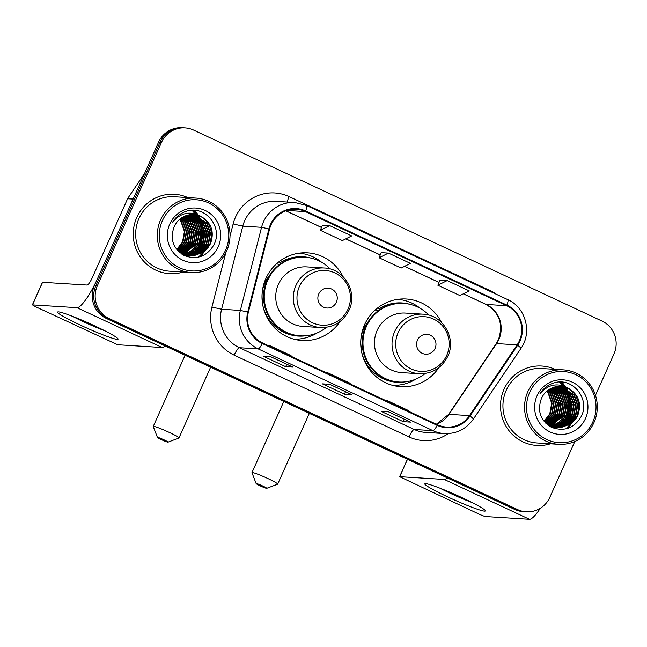 <?xml version="1.0" encoding="UTF-8"?>
<svg xmlns="http://www.w3.org/2000/svg" width="647" height="647" viewBox="0 0 647 647"><rect width="100%" height="100%" fill="white"/><g stroke="black" fill="none" stroke-linecap="round" stroke-linejoin="round"><path stroke-width="0.97" d="M441.626 322.578A43.923 42.839 93.6 0 0 406.3 299.003A43.923 42.839 93.6 0 0 364.625 324.64A43.923 42.839 93.6 0 0 400.817 386.688A43.923 42.839 93.6 0 0 438.803 367.698M393.886 385.669A43.923 42.839 93.6 0 0 396.708 385.272M342.902 276.406A43.923 42.839 93.6 0 0 307.576 252.84A43.923 42.839 93.6 0 0 265.909 278.469A43.923 42.839 93.6 0 0 302.092 340.516A43.923 42.839 93.6 0 0 340.079 321.527M295.169 339.497A43.923 42.839 93.6 0 0 297.984 339.101M303.322 253.729A43.923 42.839 93.6 0 0 300.58 252.985M402.046 299.901A43.923 42.839 93.6 0 0 399.296 299.157M566.157 418.326A33.151 32.326 93.6 0 0 568.632 407.57A33.151 32.326 93.6 0 1 566.157 418.326M568.689 405.912A33.151 32.326 93.6 0 0 567.168 395.39A33.151 32.326 93.6 0 1 568.689 405.912M566.707 394.007A33.151 32.326 93.6 0 0 565.535 391.16A33.151 32.326 93.6 0 1 566.707 394.007M565.211 390.489A33.151 32.326 93.6 0 0 564.402 388.96A33.151 32.326 93.6 0 1 565.211 390.489M564.184 388.58A33.151 32.326 93.6 0 0 563.658 387.69A33.151 32.326 93.6 0 1 564.184 388.58M563.513 387.472A33.151 32.326 93.6 0 0 563.189 386.963A33.151 32.326 93.6 0 1 563.513 387.472M562.057 385.345A33.151 32.326 93.6 0 0 561.175 384.229A33.151 32.326 93.6 0 1 562.057 385.345M561.006 384.019A33.151 32.326 93.6 0 0 560.067 382.935A33.151 32.326 93.6 0 1 561.006 384.019M559.962 382.814A33.151 32.326 93.6 0 0 559.396 382.215A33.151 32.326 93.6 0 1 559.962 382.814M198.896 246.556A33.151 32.326 93.6 0 0 201.363 235.807A33.151 32.326 93.6 0 1 198.896 246.556M201.427 234.149A33.151 32.326 93.6 0 0 199.907 223.627A33.151 32.326 93.6 0 1 201.427 234.149M199.438 222.236A33.151 32.326 93.6 0 0 198.265 219.398A33.151 32.326 93.6 0 1 199.438 222.236M197.942 218.726A33.151 32.326 93.6 0 0 197.141 217.198A33.151 32.326 93.6 0 1 197.942 218.726M196.923 216.818A33.151 32.326 93.6 0 0 196.389 215.928A33.151 32.326 93.6 0 1 196.923 216.818M196.251 215.702A33.151 32.326 93.6 0 0 195.92 215.2A33.151 32.326 93.6 0 1 196.251 215.702M194.787 213.583A33.151 32.326 93.6 0 0 193.914 212.459A33.151 32.326 93.6 0 1 194.787 213.583M193.744 212.256A33.151 32.326 93.6 0 0 192.798 211.165A33.151 32.326 93.6 0 1 193.744 212.256M192.693 211.051A33.151 32.326 93.6 0 0 192.127 210.453A33.151 32.326 93.6 0 1 192.693 211.051M595.475 395.317L613.946 354.014A24.861 24.246 93.6 0 0 602.034 321.082L193.631 130.079A24.861 24.246 93.6 0 0 185.066 127.888L182.13 127.71A24.861 24.246 93.6 0 0 158.547 142.219L94.446 285.513A24.861 24.246 93.6 0 0 106.359 318.445L514.761 509.448A24.861 24.246 93.6 0 0 523.326 511.64L524.798 511.728A24.861 24.246 93.6 0 1 516.225 509.537A24.861 24.246 93.6 0 0 524.798 511.728L526.262 511.817A24.861 24.246 93.6 0 0 549.845 497.308L574.811 441.513M185.066 127.888A24.861 24.246 93.6 0 0 161.475 142.397L97.374 285.699L95.91 285.602A24.861 24.246 93.6 0 0 107.823 318.534L516.225 509.537L107.823 318.534A24.861 24.246 93.6 0 1 95.91 285.602L160.011 142.308L95.91 285.602L94.446 285.513M183.594 127.799A24.861 24.246 93.6 0 0 160.011 142.308A24.861 24.246 93.6 0 1 183.594 127.799M567.209 419.385A33.151 32.326 93.6 0 0 569.279 413.223A33.151 32.326 93.6 0 1 567.209 419.385M569.789 400.525A33.151 32.326 93.6 0 0 568.26 394.346A33.151 32.326 93.6 0 1 569.789 400.525M567.823 393.182A33.151 32.326 93.6 0 0 566.74 390.707A33.151 32.326 93.6 0 1 567.823 393.182M566.19 389.64A33.151 32.326 93.6 0 0 565.696 388.742A33.151 32.326 93.6 0 1 566.19 389.64M565.494 388.402A33.151 32.326 93.6 0 0 565.009 387.602A33.151 32.326 93.6 0 1 565.494 388.402M564.88 387.399A33.151 32.326 93.6 0 0 564.588 386.955A33.151 32.326 93.6 0 1 564.88 387.399M563.852 385.887A33.151 32.326 93.6 0 0 560.771 382.207A33.151 32.326 93.6 0 1 563.852 385.887M199.947 247.623A33.151 32.326 93.6 0 0 202.018 241.46A33.151 32.326 93.6 0 1 199.947 247.623M202.519 228.763A33.151 32.326 93.6 0 0 200.999 222.584A33.151 32.326 93.6 0 1 202.519 228.763M200.562 221.42A33.151 32.326 93.6 0 0 199.47 218.945A33.151 32.326 93.6 0 1 200.562 221.42M198.928 217.877A33.151 32.326 93.6 0 0 198.427 216.98A33.151 32.326 93.6 0 1 198.928 217.877M198.225 216.632A33.151 32.326 93.6 0 0 197.739 215.839A33.151 32.326 93.6 0 1 198.225 216.632M197.618 215.637A33.151 32.326 93.6 0 0 197.319 215.184A33.151 32.326 93.6 0 1 197.618 215.637M196.583 214.117A33.151 32.326 93.6 0 0 193.502 210.445A33.151 32.326 93.6 0 1 196.583 214.117M136.776 217.481A39.782 38.796 93.6 0 0 169.546 273.681A39.782 38.796 93.6 0 0 183.174 272.039A39.782 38.796 93.6 0 1 169.546 273.681A39.782 38.796 93.6 0 1 136.776 217.481A39.782 38.796 93.6 0 1 174.512 194.27A39.782 38.796 93.6 0 0 136.776 217.481M504.037 389.251A39.782 38.796 93.6 0 0 536.816 445.443A39.782 38.796 93.6 0 0 550.443 443.802A39.782 38.796 93.6 0 1 536.816 445.443A39.782 38.796 93.6 0 1 504.037 389.251A39.782 38.796 93.6 0 1 541.782 366.032A39.782 38.796 93.6 0 0 504.037 389.251M271.093 224.735A26.519 25.864 -86.4 0 1 296.253 209.256A26.519 25.864 -86.4 0 1 305.392 211.593L506.65 305.716A26.519 25.864 -86.4 0 1 517.131 344.867L469.512 415.617A26.519 25.864 -86.4 0 1 446.584 427.069A26.519 25.864 -86.4 0 1 437.437 424.731L262.601 342.967A26.519 25.864 -86.4 0 1 248.375 312.194L269.573 229.095A26.519 25.864 -86.4 0 1 271.093 224.735M270.503 224.46A27.182 26.511 93.6 0 0 268.95 228.925L247.744 312.032A27.182 26.511 93.6 0 0 262.326 343.565L437.17 425.338A27.182 26.511 93.6 0 0 470.037 415.997L517.665 345.247A27.182 26.511 93.6 0 0 506.924 305.117L305.659 210.987A27.182 26.511 93.6 0 0 270.503 224.46M198.912 220.037A33.151 32.326 -86.4 0 1 199.171 220.643M199.648 221.848A33.151 32.326 -86.4 0 1 200.174 223.344M200.667 225.043A33.151 32.326 -86.4 0 1 199.81 245.148M566.182 391.807A33.151 32.326 -86.4 0 1 566.44 392.405M566.918 393.611A33.151 32.326 -86.4 0 1 567.443 395.107M567.937 396.805A33.151 32.326 -86.4 0 1 567.079 416.911M447.19 280.572L437.865 285.238L459.896 295.55L469.221 290.883L447.19 280.572L439.92 280.143M329.663 225.609L320.338 230.275L342.376 240.579L351.701 235.912L329.663 225.609L322.392 225.18M381.164 252.637L388.426 253.09L379.102 257.757L381.164 252.637M187.832 197.594A39.782 38.796 93.6 0 0 174.512 194.27A39.782 38.796 93.6 0 1 187.832 197.594M555.094 369.356A39.782 38.796 93.6 0 0 541.782 366.032L541.782 366.032A39.782 38.796 93.6 0 1 555.094 369.356M97.374 285.699A24.861 24.246 93.6 0 0 109.294 318.623L517.689 509.626A24.861 24.246 93.6 0 0 526.262 511.817M292.994 367.14L285.667 366.687L263.628 356.376L270.964 356.837L292.994 367.14A6.632 1.375 -64.9 0 1 292.889 367.116L270.899 356.837M410.522 422.111L403.194 421.65L381.156 411.346L388.483 411.799L410.522 422.111A6.632 1.375 -64.9 0 1 410.408 422.079L388.426 411.799M351.758 394.621L344.43 394.169L322.392 383.857L329.727 384.318L351.758 394.621A6.632 1.375 -64.9 0 1 351.653 394.597L329.663 384.318M379.102 257.757L401.14 268.068L410.457 263.394L388.426 253.09M344.43 394.169L345.522 391.734M403.194 421.65L404.278 419.216M285.667 366.687L286.758 364.245M320.338 230.275L322.408 225.156M437.865 285.238L439.928 280.119M350.65 384.14L349.703 383.04L327.665 372.737L327.406 373.27M328.611 373.837L327.665 372.737M291.886 356.659L290.94 355.559L268.909 345.255L268.642 345.789M269.848 346.355L268.909 345.255M409.405 411.621L408.467 410.53L386.429 400.218L386.17 400.76M387.375 401.318L386.429 400.218M80.487 325.158A33.151 2.628 24.1 0 1 57.995 311.878A33.151 2.628 24.1 0 1 95.149 326.072A33.151 2.628 24.1 0 1 117.94 338.696A33.151 2.628 24.1 0 1 80.487 325.158M72.739 316.423A26.519 2.103 -155.9 0 0 83.512 321.769A26.519 2.103 -155.9 0 0 104.717 330.73M133.444 198.483A4.141 4.044 93.6 0 0 133.096 199.114L97.818 277.967A33.151 6.858 115.1 0 1 76.993 307.681L32.463 304.891L35.213 306.557L117.665 344.746L162.203 347.528L76.993 307.681M165.333 346.024A33.151 6.858 115.1 0 1 162.203 347.528M32.35 304.923L42.467 282.294L87.11 285.052A8.29 1.715 -64.9 0 0 92.319 277.628L127.596 198.766A4.141 4.044 -86.4 0 1 127.944 198.136L144.491 173.558A4.141 4.044 -86.4 0 1 144.588 173.42M225.609 250.122A35.642 34.752 93.6 0 0 208.528 202.915A35.642 34.752 93.6 0 0 162.437 220.578A35.642 34.752 93.6 0 0 179.518 267.777A35.642 34.752 93.6 0 0 225.609 250.122M226.709 250.785A37.3 36.369 93.6 0 0 195.984 198.103A37.3 36.369 93.6 0 0 160.602 219.867A37.3 36.369 93.6 0 0 191.326 272.549A37.3 36.369 93.6 0 0 226.709 250.785M195.984 198.103L174.358 196.745A37.3 36.369 93.6 0 0 138.976 218.516A37.3 36.369 93.6 0 0 169.7 271.198L191.326 272.549M180.667 218.532L183.222 221.606L186.7 231.642L184.791 242.213L177.901 250.526M180.424 218.718L182.761 221.581L186.247 231.61L184.338 242.18L177.682 250.324M181.637 217.853L185.058 221.719L188.536 231.755L186.627 242.326L178.774 251.279M181.395 218.015L184.597 221.695L188.075 231.731L186.166 242.293L178.556 251.101M182.6 217.255L186.886 221.84L190.372 231.869L188.463 242.439L179.648 251.958M182.357 217.392L186.433 221.808L189.911 231.844L188.002 242.415L179.429 251.796M183.562 216.729L188.722 221.953L192.199 231.99L190.291 242.552L180.529 252.573M183.319 216.85L188.261 221.921L191.747 231.958L189.838 242.528L180.311 252.427M184.516 216.268L190.55 222.067L194.035 232.103L192.127 242.665L181.419 253.123M184.282 216.373L190.097 222.034L193.574 232.071L191.666 242.641L181.192 252.993M185.471 215.872L192.385 222.18L195.863 232.216L193.954 242.787L182.308 253.616M185.236 215.969L191.924 222.147L195.41 232.184L193.502 242.754L182.082 253.495M186.417 215.532L194.221 222.293L197.699 232.33L195.79 242.9L183.198 254.053M186.182 215.613L193.76 222.269L197.238 232.297L195.329 242.868L182.972 253.947M187.363 215.249L196.049 222.406L199.535 232.443L197.626 243.013L192.175 250.195L184.096 254.441M187.129 215.314L195.596 222.382L199.074 232.419L197.165 242.981L183.869 254.352M188.309 215.014L197.885 222.528L201.363 232.556L199.454 243.126L193.623 250.632L184.993 254.781M184.759 254.829L184.063 254.958M183.829 254.999L183.384 255.064M188.075 215.063L197.424 222.495L200.91 232.532L199.001 243.102L193.259 250.526L184.767 254.7M189.248 214.828L199.713 222.641L203.198 232.677L201.29 243.24L195.062 251.06L185.891 255.072M185.665 255.112L184.969 255.209M184.735 255.233L184.039 255.298M189.013 214.869L199.26 222.608L202.737 232.645L200.829 243.215L194.707 250.955L185.673 255.007M185.438 255.047L184.743 255.144M184.508 255.177L183.813 255.25M190.178 214.691L201.549 222.754L205.026 232.791L203.118 243.353L196.494 251.473L186.797 255.322M186.571 255.347L185.875 255.411M185.649 255.428L184.953 255.46M184.727 255.46L184.16 255.468M189.951 214.715L201.088 222.722L204.573 232.758L202.665 243.329L196.138 251.368L186.571 255.266M186.344 255.29L185.649 255.363M185.414 255.379L184.727 255.419M191.116 214.594L203.384 222.867L206.862 232.904L204.953 243.474L198.119 251.74L187.711 255.525M187.476 255.541L186.789 255.573M186.554 255.581L185.867 255.581M186.328 255.541L184.193 255.476M190.881 214.61L202.923 222.843L206.401 232.871L204.492 243.442L197.667 251.707L187.484 255.476M187.25 255.5L186.554 255.533M185.406 255.549L184.719 255.525M192.046 214.545L205.212 222.98L208.698 233.017L206.789 243.587L199.955 251.853L188.617 255.686M188.39 255.694L187.695 255.694M188.164 255.662L183.675 255.217M191.811 214.553L204.759 222.956L208.237 232.993L206.328 243.555L199.494 251.82L188.39 255.654M187.242 255.662L186.554 255.638M186.781 255.654L183.885 255.322M192.968 214.537L207.048 223.094L210.526 233.13L208.617 243.701L201.791 251.966L191.827 255.719L189.531 255.808M189.304 255.8L181.912 254.182M192.741 214.537L206.587 223.069L210.073 233.106L208.164 243.668L201.33 251.942L191.366 255.686L189.304 255.783M189.07 255.775L188.382 255.751M188.617 255.767L182.551 254.586M200.982 216.397A20.72 20.203 93.6 0 0 193.841 214.578A20.72 20.203 93.6 0 0 174.18 226.668C169.668 239.382 173.202 249.079 184.807 255.767C197.246 259.973 206.911 256.374 213.809 244.962C223.352 227.655 205.681 205.528 187.428 210.922C181.055 212.726 176.113 216.486 172.595 222.204C180.772 212.572 190.234 210.639 200.982 216.397C211.48 222.722 214.634 231.861 210.453 243.814L203.619 252.079L193.663 255.832L190.444 255.888L176.348 248.941M193.663 214.561L202.058 217.19L208.423 223.183L211.901 233.219L209.992 243.79L203.166 252.055L193.202 255.8L190.218 255.872M190.444 255.888L178.426 251.343M179.688 219.317L181.386 221.492L184.872 231.529L182.964 242.099L177.035 249.677M179.437 219.527L180.934 221.46L184.411 231.497L182.503 242.067L176.817 249.459M169.781 224.008A27.352 26.673 93.6 0 0 182.891 260.24A27.352 26.673 93.6 0 0 218.257 246.685A27.352 26.673 93.6 0 0 205.156 210.461A27.352 26.673 93.6 0 0 169.781 224.008M201.031 256.39A37.3 36.369 93.6 0 0 201.961 255.072M202.22 254.675A37.3 36.369 93.6 0 0 203.87 251.901M204.209 251.254A37.3 36.369 93.6 0 0 204.428 250.81M204.808 250.025A37.3 36.369 93.6 0 0 205.083 249.435M211.666 231.302L211.059 240.983M208.876 246.636L198.508 257.126M209.838 231.189L209.224 240.862M207.04 246.523L202.98 252.184M208.002 231.076L207.396 240.749M205.212 246.41L201.152 252.071M206.167 230.955L205.56 240.635M203.376 246.289L199.316 251.95M198.411 252.856L196.494 254.506M204.339 230.842L203.724 240.522M201.549 246.175L197.481 251.837M196.583 252.742L194.666 254.392M202.503 230.728L201.896 240.409M200.675 230.615L200.06 240.296M198.839 230.502L198.225 240.174M197.003 230.389L196.397 240.061M195.176 230.267L194.561 239.948M193.34 230.154L192.733 239.835M210.097 244.542L198.961 257.021M208.261 244.429L203.724 251.634M206.433 244.315L201.896 251.521M204.598 244.202L200.06 251.408M202.77 244.089L198.233 251.295M197.238 252.338L195.151 254.206M200.934 243.976L196.397 251.173M195.41 252.225L193.316 254.093M161.451 439.669A5.799 0.461 -155.9 0 0 167.994 442.144A5.799 0.461 -155.9 0 0 164.014 439.831A5.799 0.461 -155.9 0 0 157.439 437.421A5.799 0.461 -155.9 0 0 161.451 439.669M157.439 437.421L153.25 426.551A14.088 1.116 24.1 0 1 153.242 426.454A14.088 1.116 24.1 0 1 169.223 432.398A14.088 1.116 24.1 0 1 178.968 437.962A14.088 1.116 24.1 0 1 178.887 438.019L167.994 442.144M336.375 302.222A9.948 9.697 93.6 0 0 331.612 289.047A9.948 9.697 93.6 0 0 318.745 293.973A9.948 9.697 93.6 0 0 323.516 307.147A9.948 9.697 93.6 0 0 336.375 302.222M324.268 267.995L306.694 266.896A29.835 29.099 93.6 0 0 278.396 284.308A29.835 29.099 93.6 0 0 302.974 326.46L320.54 327.552C333.585 327.722 343.096 321.899 349.065 310.091C357.977 292.129 344.042 268.432 324.268 267.995A29.835 29.099 93.6 0 0 295.962 285.408A29.835 29.099 93.6 0 0 320.54 327.552M330.14 268.982A39.37 38.391 93.6 0 0 305.093 257.247A39.37 38.391 93.6 0 0 267.745 280.224A39.37 38.391 93.6 0 0 300.184 335.833A39.37 38.391 93.6 0 0 326.492 327.309M305.093 257.247L304.357 257.199A39.37 38.391 93.6 0 0 267.017 280.175A39.37 38.391 93.6 0 0 299.448 335.785L300.184 335.833M269.281 275.84A31.08 30.312 93.6 0 0 264.825 283.014A31.08 30.312 93.6 0 0 262.917 303.322M317.232 332.898A43.098 42.031 -86.4 0 1 293.819 339.157M276.536 263.798L279.512 264.591M278.663 261.995L280.604 262.439A39.742 38.755 93.6 0 1 310.851 258.064M299.197 253.155A43.098 42.031 -86.4 0 1 321.648 262.278M260.167 485.84A5.799 0.461 -155.9 0 0 266.718 488.315A5.799 0.461 -155.9 0 0 262.739 485.994A5.799 0.461 -155.9 0 0 256.155 483.592A5.799 0.461 -155.9 0 0 260.167 485.84M256.155 483.592L251.966 472.722A14.088 1.116 24.1 0 1 251.966 472.625A14.088 1.116 24.1 0 1 267.939 478.57A14.088 1.116 24.1 0 1 277.684 484.126A14.088 1.116 24.1 0 1 277.612 484.191L266.718 488.315M435.099 348.393A9.948 9.697 93.6 0 0 430.328 335.219A9.948 9.697 93.6 0 0 417.469 340.144A9.948 9.697 93.6 0 0 422.232 353.319A9.948 9.697 93.6 0 0 435.099 348.393M422.984 314.167L405.418 313.067A29.835 29.099 93.6 0 0 377.112 330.48A29.835 29.099 93.6 0 0 401.698 372.632L419.264 373.723C432.309 373.893 441.812 368.07 447.789 356.262C456.693 338.3 442.766 314.604 422.984 314.167A29.835 29.099 93.6 0 0 394.678 331.579A29.835 29.099 93.6 0 0 419.264 373.723M428.856 315.154A39.37 38.391 93.6 0 0 403.817 303.419A39.37 38.391 93.6 0 0 366.469 326.395A39.37 38.391 93.6 0 0 398.9 382.005A39.37 38.391 93.6 0 0 425.208 373.481M403.817 303.419L403.081 303.37A39.37 38.391 93.6 0 0 365.733 326.347A39.37 38.391 93.6 0 0 398.164 381.956L398.9 382.005M367.997 322.012A31.08 30.312 93.6 0 0 363.549 329.186A31.08 30.312 93.6 0 0 361.641 349.493M415.956 379.069A43.098 42.031 -86.4 0 1 392.543 385.329M375.26 309.962L378.236 310.762M377.379 308.166L379.32 308.611A39.742 38.755 93.6 0 1 409.567 304.227M397.921 299.326A43.098 42.031 -86.4 0 1 420.372 308.449M447.756 496.92A33.151 2.628 24.1 0 1 425.257 483.641A33.151 2.628 24.1 0 1 462.411 497.842A33.151 2.628 24.1 0 1 485.21 510.459A33.151 2.628 24.1 0 1 447.756 496.92M440.009 488.186A26.519 2.103 -155.9 0 0 450.781 493.532A26.519 2.103 -155.9 0 0 471.986 502.493M447.392 477.939A33.151 6.858 115.1 0 1 444.263 479.443L399.62 476.685L480.341 514.737L484.935 516.508L529.464 519.29L444.263 479.443M540.277 508.283A33.151 6.858 115.1 0 1 529.464 519.29M592.87 421.884A35.642 34.752 93.6 0 0 575.798 374.686A35.642 34.752 93.6 0 0 529.699 392.341A35.642 34.752 93.6 0 0 546.78 439.539A35.642 34.752 93.6 0 0 592.87 421.884M593.978 422.548A37.3 36.369 93.6 0 0 563.246 369.866A37.3 36.369 93.6 0 0 527.863 391.629A37.3 36.369 93.6 0 0 558.596 444.311A37.3 36.369 93.6 0 0 593.978 422.548M563.246 369.866L541.62 368.515A37.3 36.369 93.6 0 0 506.245 390.278A37.3 36.369 93.6 0 0 536.97 442.96L558.596 444.311M547.928 390.303L550.492 393.368L553.969 403.404L552.061 413.975L545.162 422.289M547.686 390.489L550.031 393.344L553.508 403.38L551.6 413.951L544.944 422.087M548.899 389.615L552.32 393.489L555.805 403.518L553.889 414.088L546.036 423.049M548.656 389.777L551.859 393.457L555.344 403.493L553.436 414.064L545.817 422.863M549.869 389.017L554.155 393.602L557.633 403.639L555.724 414.201L546.917 423.728M549.626 389.162L553.695 393.57L557.18 403.607L555.263 414.177L546.691 423.567M550.823 388.491L555.983 393.716L559.469 403.752L557.56 414.323L547.799 424.335M550.589 388.612L555.53 393.683L559.008 403.72L557.099 414.29L547.572 424.189M551.786 388.03L557.819 393.829L561.297 403.865L559.388 414.436L548.68 424.885M551.543 388.143L557.358 393.805L560.844 403.833L558.935 414.403L548.462 424.756M552.74 387.634L559.655 393.942L563.133 403.979L561.224 414.549L549.57 425.378M552.498 387.731L559.194 393.918L562.672 403.954L560.763 414.517L549.352 425.265M553.686 387.294L561.483 394.055L564.968 404.092L563.06 414.662L550.46 425.815M553.452 387.375L561.022 394.031L564.507 404.068L562.599 414.638L550.241 425.71M554.633 387.011L563.319 394.177L566.796 404.205L564.888 414.776L559.445 421.965L551.357 426.203M554.398 387.076L562.858 394.144L566.343 404.181L564.427 414.751L551.139 426.114M555.571 386.777L565.146 394.29L568.632 404.326L566.723 414.889L560.892 422.402L552.255 426.543M552.028 426.591L551.325 426.721M551.098 426.761L550.646 426.826M555.336 386.833L564.694 394.258L568.171 404.294L566.262 414.864L560.528 422.289L552.037 426.462M556.509 386.591L566.982 394.403L570.46 404.44L568.551 415.01L562.332 422.823L553.161 426.834M552.926 426.874L552.231 426.971M552.004 426.996L551.309 427.06M556.274 386.631L566.521 394.371L570.007 404.407L568.098 414.978L561.968 422.717L552.934 426.769M552.7 426.81L552.004 426.915M551.778 426.939L551.082 427.012M557.447 386.453L568.818 394.516L572.296 404.553L570.387 415.123L563.763 423.235L554.067 427.085M553.832 427.109L553.145 427.174M552.91 427.19L552.223 427.222M551.988 427.23L551.43 427.23M557.213 386.485L568.357 394.492L571.835 404.521L569.926 415.091L563.408 423.138L553.84 427.028M553.606 427.06L552.91 427.125M552.684 427.149L551.988 427.19M558.377 386.356L570.646 394.63L574.132 404.666L572.223 415.237L565.389 423.502L554.972 427.287M554.746 427.303L554.05 427.335M553.824 427.343L553.128 427.343M552.902 427.335L551.454 427.246M558.143 386.38L570.185 394.605L573.671 404.642L571.762 415.204L564.928 423.478L554.746 427.246M554.519 427.263L553.824 427.303M553.589 427.311L552.902 427.319M552.675 427.311L551.988 427.287M559.307 386.308L572.482 394.751L575.959 404.779L574.051 415.35L567.225 423.615L555.886 427.449M555.652 427.457L554.964 427.457M554.738 427.449L550.945 426.988M559.081 386.316L572.021 394.719L575.506 404.755L573.59 415.325L566.764 423.591L555.66 427.416M555.425 427.424L554.738 427.432M554.503 427.424L553.816 427.408M554.05 427.424L551.147 427.093M560.237 386.308L574.31 394.864L577.795 404.901L575.887 415.463L569.053 423.728L559.097 427.481L556.8 427.57M556.566 427.57L549.182 425.944M560.003 386.299L573.857 394.832L577.334 404.868L575.426 415.439L568.6 423.704L558.636 427.449L556.566 427.546M556.339 427.546L555.652 427.521M555.878 427.538L549.821 426.349M568.244 388.168A20.72 20.203 93.6 0 0 561.103 386.34A20.72 20.203 93.6 0 0 541.45 398.431C536.929 411.144 540.471 420.849 552.069 427.538C564.507 431.743 574.18 428.136 581.079 416.733C590.614 399.417 572.951 377.29 554.697 382.692C548.324 384.488 543.375 388.249 539.857 393.966C548.041 384.334 557.504 382.401 568.244 388.168C578.75 394.492 581.904 403.623 577.714 415.576L570.889 423.85L560.925 427.594L557.714 427.651L543.617 420.712M560.933 386.332L569.328 388.952L575.684 394.945L579.17 404.982L577.261 415.552L570.428 423.817L560.464 427.57L557.479 427.635M557.714 427.651L545.688 423.106M546.95 391.079L548.656 393.255L552.134 403.291L550.225 413.862L544.297 421.448M546.707 391.289L548.195 393.23L551.681 403.267L549.772 413.829L544.078 421.221M537.05 395.778A27.352 26.673 93.6 0 0 550.152 432.002A27.352 26.673 93.6 0 0 585.527 418.447A27.352 26.673 93.6 0 0 572.417 382.223A27.352 26.673 93.6 0 0 537.05 395.778M568.292 428.16A37.3 36.369 93.6 0 0 569.223 426.834M569.489 426.438A37.3 36.369 93.6 0 0 571.131 423.664M571.479 423.017A37.3 36.369 93.6 0 0 571.697 422.58M572.077 421.795A37.3 36.369 93.6 0 0 572.352 421.197M578.936 403.065L578.321 412.746M576.145 418.399L565.769 428.888M577.1 402.952L576.493 412.632M574.31 418.286L570.25 423.947M575.272 402.838L574.657 412.519M572.474 418.172L568.414 423.834M573.436 402.725L572.821 412.398M570.646 418.059L566.578 423.72M565.68 424.618L563.763 426.276M571.6 402.612L570.994 412.285M568.81 417.946L564.75 423.599M563.844 424.505L561.928 426.155M569.772 402.491L569.158 412.171M567.937 402.377L567.33 412.058M566.109 402.264L565.494 411.945M564.273 402.151L563.658 411.832M562.437 402.038L561.831 411.71M560.609 401.924L559.995 411.597M577.367 416.312L566.222 428.783M575.531 416.199L570.994 423.397M573.695 416.078L569.158 423.284M571.867 415.964L567.33 423.17M566.343 424.214L564.249 426.082M570.031 415.851L565.494 423.057M564.507 424.1L562.413 425.969M568.203 415.738L563.666 422.944M562.672 423.987L560.577 425.855M106.359 318.445L109.294 318.623M158.547 142.219L161.475 142.397M514.761 509.448L517.689 509.626M517.131 344.867L496.605 343.589A26.519 25.864 93.6 0 0 498.837 339.562A26.519 25.864 93.6 0 0 486.123 304.438L463.389 293.803M436.426 424.262A26.519 25.864 93.6 0 0 448.986 414.331L496.605 343.589A14.921 1.698 -146.1 0 0 496.192 343.703L498.441 339.651C503.56 324.074 499.371 312.315 485.881 304.373A14.921 3.089 -64.9 0 0 486.123 304.438L506.65 305.716M305.392 211.593L286.888 210.437M230.017 236.204L233.138 223.959A41.44 40.413 -86.4 0 1 289.104 196.615L490.369 290.746A8.29 1.715 -64.9 0 0 490.094 291.36M490.369 290.746A41.44 40.413 -86.4 0 1 496.694 294.45M448.331 433.579A41.44 40.413 -86.4 0 1 409.009 436.911L234.165 355.138A8.29 1.715 -64.9 0 1 239.374 347.714L258.145 348.887A33.151 32.326 -86.4 0 1 240.36 310.431L261.558 227.323A33.151 32.326 -86.4 0 1 263.458 221.872A33.151 32.326 -86.4 0 1 294.903 202.527L276.14 201.354A33.151 32.326 93.6 0 0 244.687 220.7A33.151 32.326 93.6 0 0 242.795 226.151L221.589 309.25A33.151 32.326 93.6 0 0 239.374 347.714L414.217 429.487A33.151 32.326 93.6 0 0 425.637 432.406L444.408 433.579A33.151 32.326 -86.4 0 1 432.98 430.659L258.145 348.887A8.29 1.715 -64.9 0 0 262.326 343.565M268.95 228.925L261.558 227.323L242.795 226.151L233.138 223.959M437.17 425.338A8.29 1.715 115.1 0 1 432.98 430.659L414.217 429.487A8.29 1.715 -64.9 0 0 409.009 436.911M470.037 415.997A8.29 0.946 33.9 0 1 473.297 419.199L520.916 348.45C532.441 332.461 525.663 307.301 507.733 299.61L306.468 205.479A8.29 1.715 115.1 0 1 305.659 210.987M234.165 355.138A41.44 40.413 -86.4 0 1 211.941 307.066L221.589 309.25L240.36 310.431L247.744 312.032M517.665 345.247A8.29 0.946 33.9 0 1 520.916 348.45M506.924 305.117A8.29 1.715 -64.9 0 0 507.733 299.61M306.33 205.447A8.29 1.715 115.1 0 1 306.468 205.479L294.903 202.527M211.941 307.066L225.827 252.613M289.104 196.615A8.29 1.715 -64.9 0 0 287.244 202.05M469.512 415.617L448.986 414.331A14.921 1.698 -146.1 0 0 448.573 414.452L496.192 343.703M439.014 282.399L404.626 266.321M380.25 254.918L345.862 238.84M321.486 227.437L285.885 210.785M133.096 199.114L127.596 198.766M42.581 282.27L32.463 304.891M127.944 198.136L133.379 198.475M199.761 247.607A33.151 32.326 93.6 0 0 201.492 242.779M202.398 238.379A33.151 32.326 93.6 0 0 202.657 231.755M202.123 227.453A33.151 32.326 93.6 0 0 200.635 222.075M200.214 220.999A33.151 32.326 93.6 0 0 199.163 218.678M198.443 217.319A33.151 32.326 93.6 0 0 198.16 216.826M197.974 216.494A33.151 32.326 93.6 0 0 197.505 215.742M197.384 215.556A33.151 32.326 93.6 0 0 197.109 215.127M196.348 214.036A33.151 32.326 93.6 0 0 193.841 210.987M193.752 210.89A33.151 32.326 93.6 0 0 193.275 210.388M201.913 244.792A33.984 33.134 93.6 0 0 202.746 225.666M202.276 223.902A33.984 33.134 93.6 0 0 201.063 220.49M200.724 219.697A33.984 33.134 93.6 0 0 199.866 217.918M199.632 217.473A33.984 33.134 93.6 0 0 199.058 216.438M198.904 216.171A33.984 33.134 93.6 0 0 198.532 215.556M197.958 214.675A33.984 33.134 93.6 0 0 195.03 210.882M194.957 210.801A33.984 33.134 93.6 0 0 194.577 210.388M347.989 309.217A27.409 26.729 93.6 0 0 334.855 272.913A27.409 26.729 93.6 0 0 299.407 286.5A27.409 26.729 93.6 0 0 312.541 322.796A27.409 26.729 93.6 0 0 347.989 309.217M262.86 305.586A39.742 38.755 93.6 0 0 305.991 335.744M446.713 355.389A27.409 26.729 93.6 0 0 433.579 319.084A27.409 26.729 93.6 0 0 398.131 332.663A27.409 26.729 93.6 0 0 411.266 368.968A27.409 26.729 93.6 0 0 446.713 355.389M361.584 351.758A39.742 38.755 93.6 0 0 404.715 381.916M407.497 459.281L399.725 476.661M567.031 419.377A33.151 32.326 93.6 0 0 568.762 414.541M569.667 410.141A33.151 32.326 93.6 0 0 569.918 403.526M569.384 399.215A33.151 32.326 93.6 0 0 567.896 393.845M567.484 392.761A33.151 32.326 93.6 0 0 566.432 390.448M565.713 389.082A33.151 32.326 93.6 0 0 565.429 388.588M565.235 388.265A33.151 32.326 93.6 0 0 564.774 387.504M564.653 387.318A33.151 32.326 93.6 0 0 564.37 386.898M563.618 385.806A33.151 32.326 93.6 0 0 561.111 382.749M561.022 382.652A33.151 32.326 93.6 0 0 560.545 382.159M569.182 416.563A33.984 33.134 93.6 0 0 570.015 397.428M569.538 395.665A33.984 33.134 93.6 0 0 568.325 392.252M567.985 391.459A33.984 33.134 93.6 0 0 567.136 389.688M566.901 389.235A33.984 33.134 93.6 0 0 566.319 388.2M566.165 387.933A33.984 33.134 93.6 0 0 565.793 387.327M565.227 386.445A33.984 33.134 93.6 0 0 562.292 382.644M562.219 382.563A33.984 33.134 93.6 0 0 561.839 382.151M444.408 433.579C456.507 433.943 466.139 429.147 473.297 419.199M436.345 424.222L448.573 414.452M485.881 304.373L463.333 293.827M438.989 282.448L404.569 266.346M380.226 254.967L345.805 238.864M321.47 227.477L285.82 210.809M210.615 367.205L178.968 437.962M185.091 355.26L153.242 426.454M309.339 413.376L277.684 484.126M283.807 401.431L251.966 472.625M399.62 476.685L407.416 459.241"/></g></svg>
